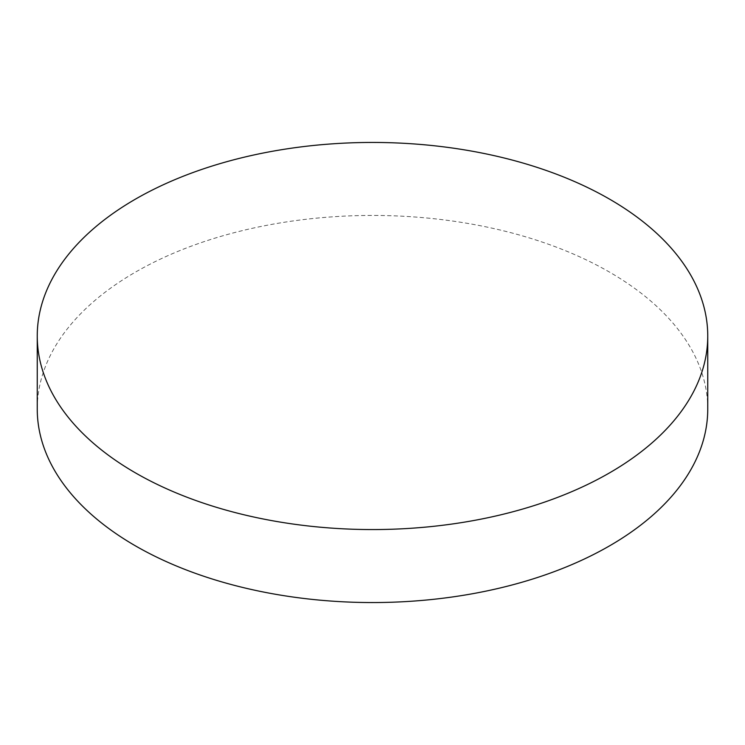 <?xml version="1.0" encoding="UTF-8"?>
<svg xmlns="http://www.w3.org/2000/svg" width="745" height="745" viewBox="0 0 745 745"><rect width="100%" height="100%" fill="white"/><g stroke="black" fill="none" stroke-linecap="round" stroke-linejoin="round"><path stroke-width="0.56" stroke-dasharray="3.73 2.79" d="M707.75 408.996A335.25 193.551 0 0 0 609.559 272.13A335.25 193.551 0 0 0 244.202 230.177A335.25 193.551 0 0 0 37.25 408.996"/><path stroke-width="1.12" d="M135.441 472.87A335.25 193.551 0 0 0 500.798 514.823A335.25 193.551 0 0 0 707.75 336.004A335.25 193.551 0 0 0 609.559 199.139A335.25 193.551 0 0 0 244.202 157.186A335.25 193.551 0 0 0 37.25 336.004A335.25 193.551 0 0 0 135.441 472.87M37.25 336.004L37.25 408.996A335.25 193.551 0 0 0 135.441 545.861A335.25 193.551 0 0 0 500.798 587.814A335.25 193.551 0 0 0 707.75 408.996L707.75 336.004"/></g></svg>
